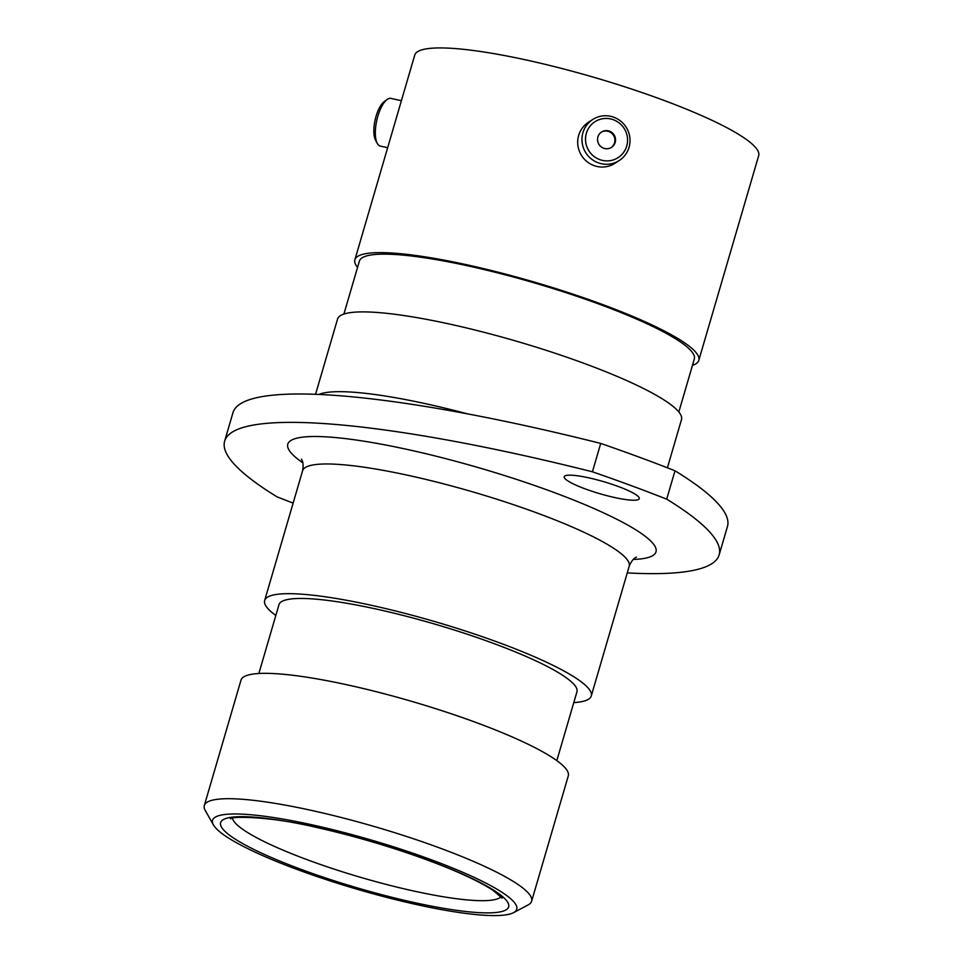 <?xml version="1.0" encoding="UTF-8"?>
<svg xmlns="http://www.w3.org/2000/svg" width="963" height="963" viewBox="0 0 963 963"><rect width="100%" height="100%" fill="white"/><g stroke="black" fill="none" stroke-linecap="round" stroke-linejoin="round"><path stroke-width="1.44" d="M414.981 904.221A158.474 25.604 -163.7 0 0 513.52 912.671A158.474 25.604 -163.7 0 0 465.37 873.417A158.474 25.604 -163.7 0 0 314.311 825.327A158.474 25.604 -163.7 0 0 213.425 824.918A158.474 25.604 -163.7 0 0 414.981 904.221M213.425 824.918L205.275 810.497A170.499 27.542 16.3 0 1 204.325 805.525A170.499 27.542 16.3 0 1 313.818 810.93A170.499 27.542 16.3 0 1 531.624 901.236A170.499 27.542 16.3 0 1 528.157 904.919L513.52 912.671M589.32 477.961A39.11 6.32 -163.7 0 0 564.21 476.721A39.11 6.32 -163.7 0 0 614.165 497.426A39.11 6.32 -163.7 0 0 639.276 498.665A39.11 6.32 -163.7 0 0 589.32 477.961M204.325 805.525L240.991 680.155A170.499 27.542 16.3 0 1 350.484 685.56A170.499 27.542 16.3 0 1 568.29 775.865L531.624 901.236M258.854 673.498L278.981 604.668A155.224 25.074 16.3 0 1 378.664 609.591A155.224 25.074 16.3 0 1 576.945 691.795L556.819 760.638M275.827 615.465A170.138 27.494 16.3 0 1 264.669 600.479A170.138 27.494 16.3 0 1 373.933 605.871A170.138 27.494 16.3 0 1 591.27 695.984A170.138 27.494 16.3 0 1 573.792 702.593M315.551 394.312L337.556 319.054A179.166 28.95 16.3 0 1 452.61 324.736A179.166 28.95 16.3 0 1 681.491 419.627L667.395 467.813M343.911 314.046L359.392 261.105A174.472 28.192 16.3 0 1 471.437 266.643A174.472 28.192 16.3 0 1 694.311 359.043L678.831 411.983M357.538 267.413A179.166 28.95 16.3 0 1 354.89 259.781A179.166 28.95 16.3 0 1 469.944 265.463A179.166 28.95 16.3 0 1 698.813 360.355A179.166 28.95 16.3 0 1 692.469 365.35M354.89 259.781L414.74 55.084A179.166 28.95 16.3 0 1 529.806 60.777A179.166 28.95 16.3 0 1 758.675 155.657L698.813 360.355M675.003 470.787A469.27 75.812 16.3 0 1 727.45 526.508L719.144 554.881A469.27 75.812 -163.7 0 0 666.697 499.159L675.003 470.787A380.83 61.524 16.3 0 0 600.719 443.425L592.426 471.798A380.83 61.524 16.3 0 1 666.697 499.159M592.426 471.798A469.27 75.812 -163.7 0 0 224.644 441.138L232.938 412.754A469.27 75.812 16.3 0 1 600.719 443.425M293.137 503.095A380.83 61.524 16.3 0 1 277.079 496.86A469.27 75.812 -163.7 0 1 224.644 441.138M627.262 572.901A469.27 75.812 -163.7 0 0 719.144 554.881M586.371 133.267A21.367 20.885 57.3 0 0 600.623 159.906A21.367 20.885 57.3 0 0 626.72 146.063A21.367 20.885 57.3 0 0 612.468 119.424A21.367 20.885 57.3 0 0 586.371 133.267M629.056 147.327A24.424 23.87 -122.7 0 1 591.691 159.208A24.424 23.87 -122.7 0 1 592.799 119.46A24.424 23.87 -122.7 0 1 629.056 147.327M615.176 142.404A9.149 8.932 57.3 0 0 601.598 131.967A9.149 8.932 57.3 0 0 601.189 146.858A9.149 8.932 57.3 0 0 615.176 142.404M611.156 147.556A9.149 8.932 57.3 0 0 611.409 133.014A9.149 8.932 57.3 0 0 601.285 132.184M619.197 160.568L614.936 163.313A24.424 23.87 -122.7 0 1 578.667 135.434A24.424 23.87 -122.7 0 1 588.537 122.205L592.799 119.46M377.243 143.318L375.522 140.068A21.367 7.897 -77.4 0 1 376.064 116.294A21.367 7.897 -77.4 0 1 384.044 101.789L386.994 99.574A24.424 9.028 102.6 0 0 377.869 116.15A24.424 9.028 102.6 0 0 377.243 143.318A24.424 9.028 102.6 0 0 380.313 146.075L387.656 147.712M401.402 100.718L390.942 98.395A24.424 9.028 102.6 0 0 386.994 99.574M318.946 394.445A179.166 28.95 16.3 0 1 429.281 404.52A179.166 28.95 16.3 0 1 467.476 413.849M591.27 695.984L629.2 566.28A170.138 27.494 -163.7 0 0 411.851 476.167A170.138 27.494 -163.7 0 0 302.587 470.775C303.526 465.55 303.14 461.686 301.431 459.182M302.9 462.854A191.806 30.985 16.3 0 1 410.972 450.263A191.806 30.985 16.3 0 1 612.685 517.203A191.806 30.985 16.3 0 1 633.197 559.443M232.48 818.249A140.417 22.691 -163.7 0 0 411.911 890.619A140.417 22.691 -163.7 0 0 501.049 896.782M316.983 827.422A150.047 24.244 16.3 0 1 500.712 895.096A150.047 24.244 16.3 0 1 412.296 902.126A150.047 24.244 16.3 0 1 228.568 834.452A150.047 24.244 16.3 0 1 316.983 827.422M502.132 898.166L493.513 890.715C486.496 885.972 476.42 880.615 463.263 874.633C426.019 857.648 366.987 838.604 317.561 827.699C263.958 814.517 225.896 817.045 230.831 818.827M264.669 600.479L302.587 470.775M629.2 566.28C631.222 561.381 633.63 558.335 636.411 557.132"/></g></svg>
